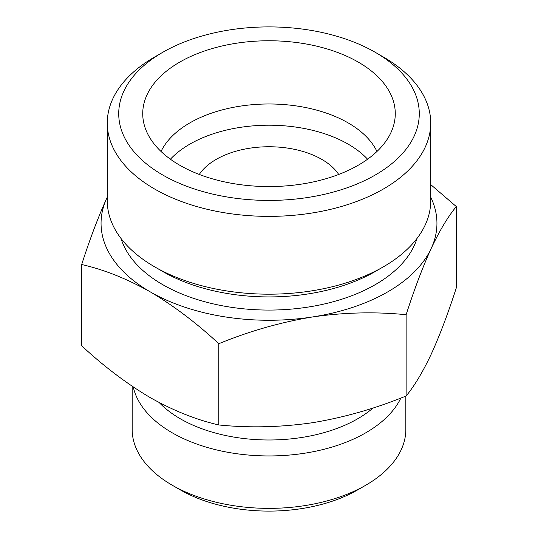 <?xml version="1.0" encoding="UTF-8"?>
<svg xmlns="http://www.w3.org/2000/svg" width="538" height="538" viewBox="0 0 538 538"><rect width="100%" height="100%" fill="white"/><g stroke="black" fill="none" stroke-linecap="round" stroke-linejoin="round"><path stroke-width="0.81" d="M81.682 264.528L81.682 345.793C103.968 366.459 126.82 383.735 150.243 397.622C173.68 410.79 196.531 419.896 218.811 424.959C249.39 428.046 280.614 427.3 312.464 422.72C344.3 417.441 375.517 408.53 406.123 395.981C414.321 386.143 422.686 372.202 431.22 354.159C439.748 335.423 448.114 313.318 456.318 287.837L456.318 206.572C448.12 216.411 439.754 230.351 431.22 248.401C422.693 267.13 414.327 289.242 406.123 314.723C375.544 311.63 344.32 312.376 312.464 316.963C280.634 322.242 249.417 331.152 218.811 343.701C196.525 323.029 173.673 305.752 150.243 291.865C126.813 278.704 103.962 269.592 81.682 264.528C89.88 239.054 98.246 216.942 106.78 198.213A167.943 96.961 180 0 1 107.277 197.164M430.723 184.588L456.318 206.572M430.723 197.164A167.943 96.961 180 0 1 431.22 248.401A167.943 96.961 180 0 1 312.464 316.963A167.943 96.961 180 0 1 150.243 291.865A167.943 96.961 180 0 1 106.78 198.213M358.288 62.112A126.269 72.899 180 0 1 393.836 124.621A126.269 72.899 180 0 1 269 186.565A126.269 72.899 180 0 1 144.164 124.621A126.269 72.899 180 0 1 212.026 48.608A126.269 72.899 180 0 1 358.288 62.112M383.359 56.988L375.262 52.314A150.277 86.759 180 0 1 375.262 175.011A150.277 86.759 180 0 1 162.738 175.011A150.277 86.759 180 0 1 162.738 52.314A150.277 86.759 180 0 1 375.262 52.314L383.359 56.988A161.723 93.37 180 0 1 430.723 123.007A161.723 93.37 180 0 1 269 216.377A161.723 93.37 180 0 1 107.277 123.007A161.723 93.37 180 0 1 154.641 56.988L162.738 52.314M161.044 151.474A111.965 64.641 180 0 1 348.167 122.913A111.965 64.641 180 0 1 376.956 151.474M170.411 159.208A111.965 64.641 180 0 1 348.167 144.137A111.965 64.641 180 0 1 367.589 159.208M199.289 174.446A74.641 43.094 180 0 1 321.778 159.369A74.641 43.094 180 0 1 338.711 174.446M405.84 396.096L405.84 429.358A136.84 79.005 180 0 1 365.766 485.222L357.669 489.896A125.401 72.395 180 0 1 180.331 489.896L172.234 485.222A136.84 79.005 180 0 1 132.16 429.358L132.16 386.25M365.766 485.222A136.84 79.005 180 0 1 172.234 485.222M400.871 398.046A136.84 79.005 180 0 1 259.242 455.747A136.84 79.005 180 0 1 133.269 387.004M373.096 407.965A125.401 72.395 180 0 1 159.187 402.552M416.95 238.522A150.277 86.759 180 0 1 269 310.07A150.277 86.759 180 0 1 121.05 238.522M430.723 123.007L430.723 200.815A161.723 93.37 180 0 1 383.359 266.835L375.262 271.508A150.277 86.759 180 0 1 162.738 271.508L154.641 266.835A161.723 93.37 180 0 1 107.277 200.815L107.277 123.007M383.359 266.835A161.723 93.37 180 0 1 154.641 266.835M406.123 314.723L406.123 395.981M218.811 343.701L218.811 424.959"/></g></svg>
